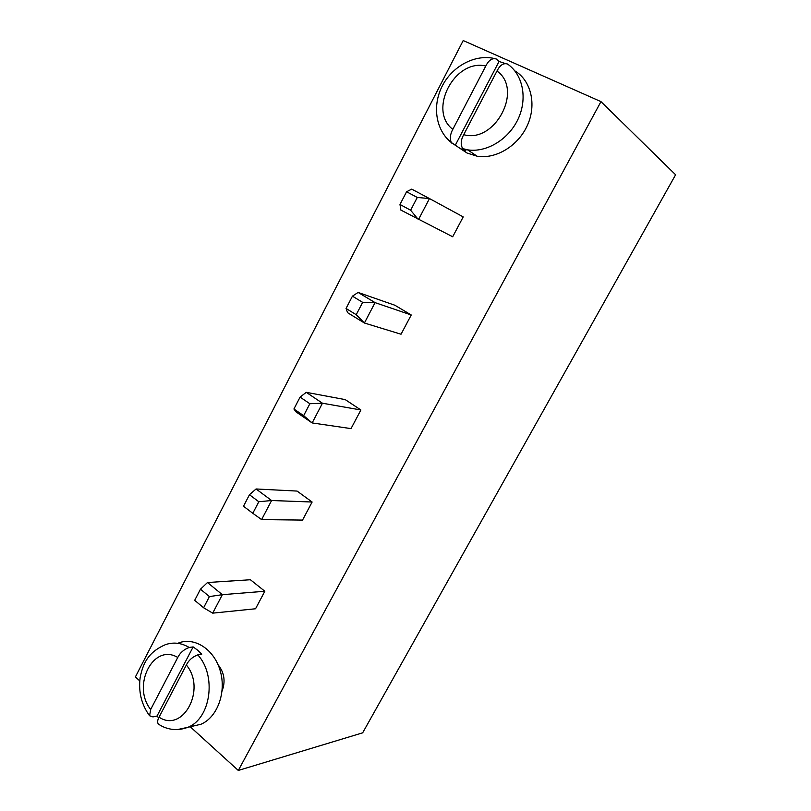 <?xml version="1.0" encoding="UTF-8"?>
<svg xmlns="http://www.w3.org/2000/svg" width="811" height="811" viewBox="0 0 811 811"><rect width="100%" height="100%" fill="white"/><g stroke="black" fill="none" stroke-linecap="round" stroke-linejoin="round"><path stroke-width="1.22" d="M190.23 726.757L238.302 770.45L600.971 101.618L463.213 40.55L135.396 676.932L139.766 680.895M222.042 691.175C225.681 681.443 224.373 672.643 218.108 664.797M312.123 502.019L297.079 491.071L256.063 488.972L271.594 500.519L261.618 519.598L302.544 520.084L312.123 502.019L271.594 500.519L258.81 501.745L249.453 494.74L256.063 488.972M264.832 591.249L255.546 608.767L212.705 613.146L222.356 594.676L207.494 582.521L250.396 579.743L264.832 591.249L222.356 594.676L209.42 596.582L203.602 607.763L212.705 613.146M360.895 409.981L345.222 399.61L306.244 392.331L322.464 403.219L312.154 422.936L296.076 411.917L293.917 408.997L303.649 415.658L312.154 422.936L351.021 428.613L360.895 409.981L322.464 403.219L309.863 403.726L303.649 415.658M410.63 210.231L417.28 197.458L429.475 198.563L463.213 216.902L452.69 236.771L400.857 210.079L399.985 204.463L410.63 210.231L418.446 219.659L429.475 198.563L411.735 189.135L406.585 191.741L399.985 204.463M411.238 314.982L401.039 334.223L364.403 323.011L347.584 312.681L346.054 308.464L356.222 314.698L364.403 323.011L375.067 302.625L358.097 292.436L394.886 305.25L411.238 314.982L375.067 302.625L362.659 302.351L356.222 314.698M600.971 101.618L675.604 174.77L362.659 732.83L238.302 770.45M178.826 642.859C195.086 636.899 214.398 649.641 220.318 671.102C226.462 692.472 217.399 717.248 201.027 724.233L191.437 726.484M258.81 501.745L252.799 513.292L261.618 519.598M249.453 494.74L243.493 506.236L252.799 513.292M209.42 596.582L200.469 589.202L207.494 582.521M203.602 607.763L194.691 600.333L200.469 589.202M309.863 403.726L300.08 397.116L306.244 392.331M300.08 397.116L293.917 408.997M514.823 70.871C531.053 80.471 536.791 104.437 527.495 125.107C518.33 145.828 496.068 159.311 477.192 156.239L467.085 153.046L460.334 148.585M417.28 197.458L406.585 191.741M362.659 302.351L352.43 296.167L358.097 292.436M352.43 296.167L346.054 308.464M158.672 717.948L157.03 716.032L152.944 716.904L149.589 715.768L150.674 709.483C131.453 685.63 153.472 642.687 177.761 657.478L150.674 709.483M149.589 715.768C141.53 704.749 138.377 692.067 140.131 677.743C142.726 664.716 147.288 652.439 165.545 644.623C173.524 641.907 181.4 642.859 189.186 647.462L193.15 646.904L197.631 650.179L201.716 654.284L197.772 654.872C192.521 656.88 188.71 660.255 186.348 664.99C206.653 689.076 183.134 733.347 159.047 717.188L186.348 664.99M462.99 148.829L462.686 148.595C460.445 144.642 460.79 140.009 463.71 134.677L496.981 71.044C499.931 65.164 503.418 62.812 507.443 63.998C522.983 74.49 527.758 98.648 518.057 119.126C508.477 139.654 486.326 152.833 467.572 149.842L462.99 148.829L465.93 150.765L460.293 148.565L451.23 142.452C449.74 138.336 450.267 133.967 452.812 129.344C427.681 110.651 454.383 58.554 485.799 66.005L452.812 129.344M485.799 66.005C488.678 60.227 492.145 57.875 496.2 58.96L499.069 61.454L504.706 63.359M193.15 646.904L157.03 716.032M159.179 724.558L158.236 723.929C157.253 722.216 157.516 719.965 159.047 717.188M189.186 647.462C183.915 649.418 180.103 652.754 177.761 657.478M499.069 61.454L455.194 145.433M197.772 654.872C216.79 675.35 210.911 718.516 187.848 727.315L177.366 729.596M451.909 143.233L445.28 136.532M496.981 71.044C523.663 89.605 494.872 143.79 463.71 134.677M158.236 723.929C164.684 728.592 175.551 731.998 187.848 727.315L201.027 724.233M462.686 148.595L467.572 149.842L477.192 156.239M493.686 58.351C474.019 54.205 451.676 66.837 441.954 86.615C432.101 106.332 435.933 130.368 451.23 142.452"/></g></svg>
